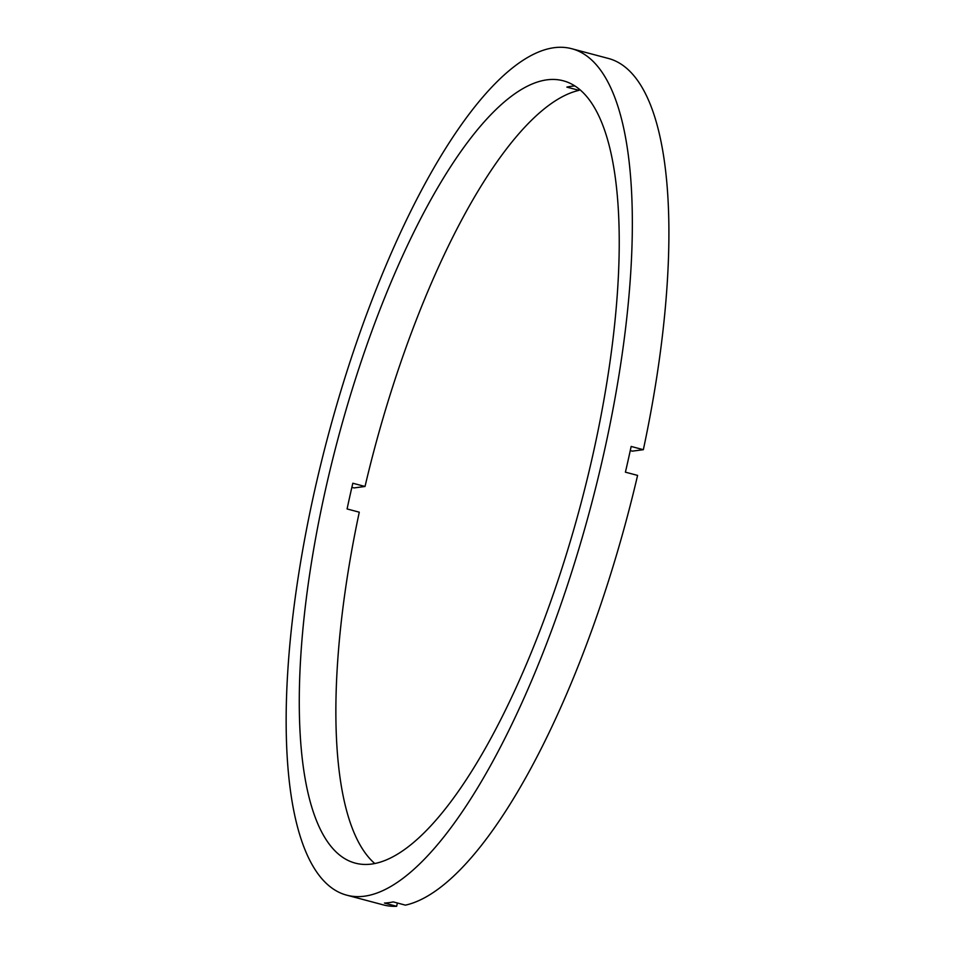 <?xml version="1.0" encoding="UTF-8"?>
<svg xmlns="http://www.w3.org/2000/svg" width="954" height="954" viewBox="0 0 954 954"><rect width="100%" height="100%" fill="white"/><g stroke="black" fill="none" stroke-linecap="round" stroke-linejoin="round"><path stroke-width="1.43" d="M574.857 85.979A404.746 125.749 104.9 0 0 571.279 86.313A404.746 125.749 104.9 0 0 566.855 87.112L579.042 90.344L579.293 89.235M351.871 487.351L354.053 487.923L365.024 486.48A404.746 125.749 104.9 0 1 579.042 90.344M365.024 486.48L352.825 483.237A404.746 125.749 104.9 0 0 347.089 508.947L359.276 512.191A404.746 125.749 104.9 0 0 374.791 863.537M371.607 864.062A404.746 125.749 104.9 0 1 355.317 863.131A404.746 125.749 104.9 0 1 331.36 464.634A404.746 125.749 104.9 0 1 546.904 79.838A404.746 125.749 104.9 0 1 563.182 80.768A404.746 125.749 104.9 0 1 587.151 479.266A404.746 125.749 104.9 0 1 371.607 864.062M554.083 47.7A437.922 136.052 104.9 0 1 571.708 48.714A437.922 136.052 104.9 0 1 597.633 479.874A437.922 136.052 104.9 0 1 364.428 896.2A437.922 136.052 104.9 0 1 346.803 895.186A437.922 136.052 104.9 0 1 320.866 464.026A437.922 136.052 104.9 0 1 554.083 47.7M571.708 48.714L608.282 58.421A437.922 136.052 104.9 0 1 643.342 449.692L631.154 446.448A437.922 136.052 104.9 0 1 625.407 472.17L637.594 475.402A437.922 136.052 104.9 0 1 405.426 905.143L393.239 901.9A437.922 136.052 104.9 0 1 388.803 902.675A437.922 136.052 104.9 0 1 384.462 903.056L396.649 906.3L397.389 903.009M630.272 450.586L632.383 451.147L643.342 449.692M396.649 906.3A437.922 136.052 104.9 0 1 383.377 904.905L346.803 895.186"/></g></svg>
